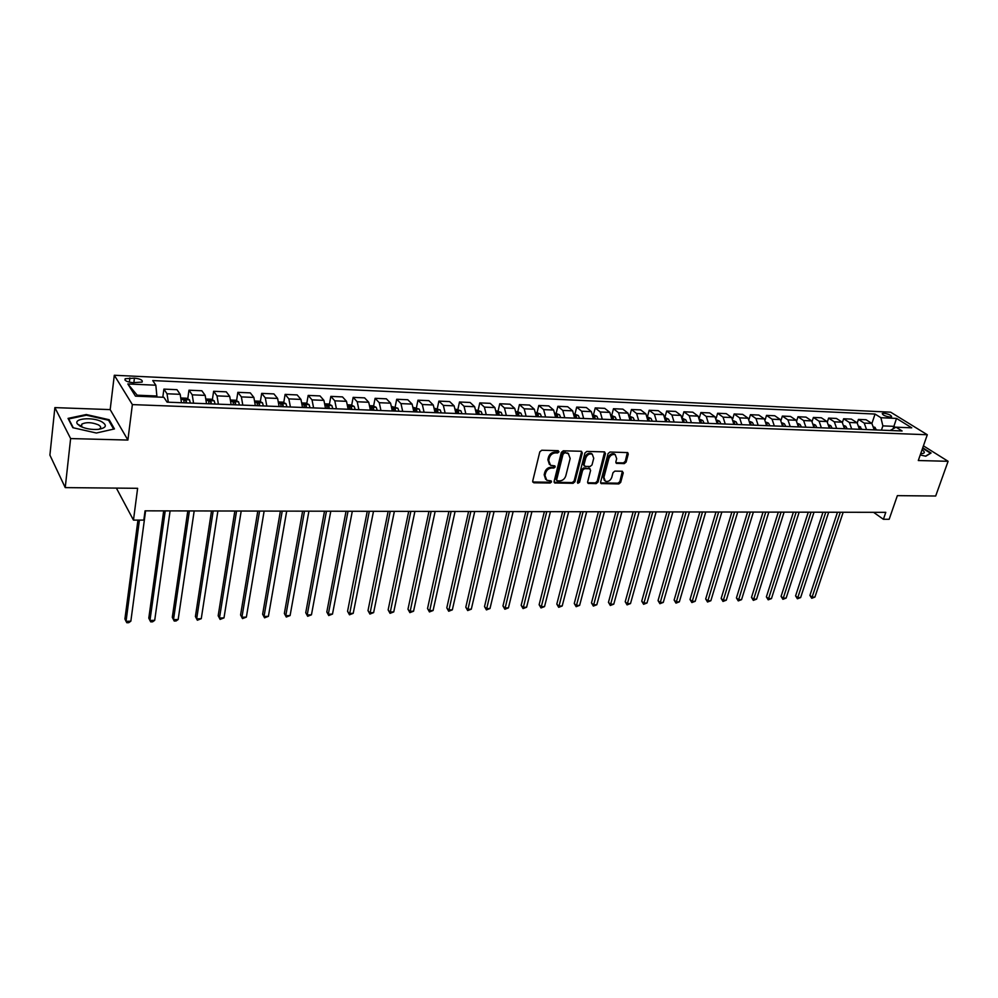 <?xml version="1.0" encoding="UTF-8"?>
<svg xmlns="http://www.w3.org/2000/svg" width="998" height="998" viewBox="0 0 998 998"><rect width="100%" height="100%" fill="white"/><g stroke="black" fill="none" stroke-linecap="round" stroke-linejoin="round"><path stroke-width="1.5" d="M558.967 451.844L558.181 450.672L541.752 450.248L539.806 451.844L532.695 481.161L533.855 482.795L550.185 483.02L551.52 481.909L551.133 480.874L546.767 480.275L544.995 475.51L545.582 473.089C546.654 469.958 548.713 468.262 551.769 468.012L553.878 468.05L555.225 466.939L554.838 465.879L550.509 465.293L548.688 460.44L549.287 458.007C550.36 454.839 552.43 453.142 555.499 452.905L557.608 452.955L558.967 451.844M549.374 464.357L547.865 459.691L548.463 457.246C549.536 454.102 551.607 452.393 554.676 452.156L556.784 452.219L558.169 450.672M883.866 413.222L882.282 413.496C882.581 415.068 885.176 416.253 890.066 417.064L891.626 416.79C891.326 415.218 888.731 414.02 883.866 413.222M79.516 425.809L81.212 425.547M624.249 463.621L626.12 462.086L628.253 454.102L627.73 452.593L609.965 452.032L608.069 453.591L600.609 482.109L601.133 483.568L618.835 483.93L620.694 482.383L623.251 472.852L622.216 471.256L614.88 471.118L613.009 472.665L611.749 477.431C610.339 480.749 608.194 482.009 605.324 481.223L603.927 477.306L608.855 458.544C610.252 455.213 612.385 453.94 615.255 454.701L616.689 458.718L615.866 461.849L616.402 463.346L624.249 463.621L623.388 462.897L625.259 461.35L627.38 452.493M70.621 438.571L127.894 440.056L110.179 409.604L54.878 407.608L70.621 438.571L65.232 487.61L137.624 488.309L133.47 520.108L143.824 520.108L145.059 510.839L885.787 512.348L883.392 519.284L889.168 519.272L897.364 495.644L935.675 496.018L948.1 461.301L923.424 445.844M127.894 440.056L132.372 404.602L927.304 434.741L918.297 460.527L948.1 461.301M582.296 452.93L581.198 451.271L563.271 450.809L561.338 452.393L554.115 481.46L554.663 482.945L573.064 483.319L574.96 481.747L582.296 452.93L581.422 451.296M586.836 451.42L604.426 451.882L605.487 453.516L598.039 482.071L596.155 483.631L588.159 483.394L587.635 481.934L590.616 470.357L589.531 468.736L584.541 468.636L582.645 470.208L579.551 482.296L577.83 483.294L577.455 482.259L584.928 452.992L586.836 451.42M65.232 487.61L49.9 455.113L54.878 407.608M132.909 382.683L142.115 382.084C142.976 380.176 140.419 378.853 134.431 378.13L125.199 378.729C124.313 380.637 126.883 381.96 132.909 382.683M132.372 404.602L114.308 375.26L890.628 412.174L927.304 434.741M127.831 383.956L155.838 385.216L156.873 396.006L137.188 395.196L127.831 383.956L135.466 396.144L163.872 397.304L167.103 402.157L902.105 430.974L896.042 427.181L890.116 430.5M871.915 423.451L875.046 414.058L152.756 380.575L155.838 385.216M875.046 414.058L880.897 417.713L896.516 418.411L911.76 427.83L896.042 427.181M110.179 409.604L114.308 375.26M873.562 512.323L883.392 519.284M116.379 488.109L133.47 520.108M137.188 395.196L137.849 396.231M156.873 396.006L156.748 397.004L161.339 397.192M893.035 428.853L893.896 426.346L882.868 425.884L881.434 430.163M895.618 427.418L893.896 426.346L896.516 418.411M162.799 397.254L163.897 389.108L167.028 393.773L168.3 402.206M181.486 402.718L180.189 394.322L176.983 389.682L163.897 389.108M187.749 398.888L188.971 390.206L192.24 394.834L193.562 403.192M206.524 403.703L205.176 395.383L201.846 390.767L188.971 390.206M212.349 399.836L213.622 391.278L217.015 395.882L218.387 404.165M231.137 404.664L229.74 396.406L226.272 391.827L213.622 391.278M236.551 400.759L237.848 392.339L241.379 396.905L242.801 405.126M255.326 405.612L253.879 397.429L250.298 392.875L237.848 392.339M260.341 401.683L261.688 393.374L265.318 397.915L266.79 406.061M279.116 406.548L277.619 398.427L273.914 393.911L261.688 393.374M283.744 402.593L285.116 394.397L288.871 398.901L290.393 406.997M302.506 407.471L300.959 399.412L297.154 394.921L285.116 394.397M306.76 403.479L308.17 395.408L312.025 399.874L313.597 407.895M325.51 408.369L323.926 400.373L320.009 395.919L308.17 395.408M329.402 404.352L330.837 396.393L334.817 400.834L336.413 408.793M348.14 409.255L346.506 401.321L342.489 396.905L330.837 396.393M351.683 405.225L353.142 397.366L357.222 401.77L358.868 409.679M370.395 410.128L368.736 402.256L364.607 397.865L353.142 397.366M373.601 406.074L375.098 398.327L379.265 402.705L380.949 410.54M392.301 410.989L390.592 403.18L386.376 398.813L375.098 398.327M395.171 406.922L396.705 399.262L400.971 403.616L402.693 411.388M413.858 411.837L412.112 404.09L407.795 399.749L396.705 399.262M416.416 407.745L417.962 400.186L422.316 404.514L424.075 412.236M435.066 412.661L433.282 404.976L428.878 400.672L417.962 400.186M437.311 408.569L438.883 401.109L443.337 405.4L445.133 413.06M455.949 413.484L454.127 405.849L449.636 401.57L438.883 401.109M457.895 409.38L459.492 402.007L464.02 406.273L465.854 413.871M476.495 414.282L474.649 406.71L470.083 402.468L459.492 402.007M478.154 410.166L479.776 402.893L484.392 407.122L486.251 414.669M496.73 415.081L494.858 407.571L490.205 403.342L479.776 402.893M498.114 410.951L499.749 403.753L504.439 407.97L506.335 415.455M516.652 415.867L514.743 408.407L510.015 404.202L499.749 403.753M522.116 416.079L520.931 413.197L517.8 411.75L519.422 404.614L524.187 408.793L526.108 416.228M536.275 416.628L534.342 409.23L529.539 405.063L519.422 404.614M537.111 412.536L538.795 405.462L543.636 409.617L545.594 417.002M555.599 417.389L553.628 410.041L548.763 405.899L538.795 405.462M556.173 413.309L557.882 406.298L562.797 410.428L564.768 417.75M574.636 418.137L572.64 410.839L567.7 406.722L557.882 406.298M574.948 414.083L576.694 407.109L581.659 411.213L583.668 418.486M593.386 418.873L591.365 411.625L586.362 407.533L576.694 407.109M593.461 414.831L595.22 407.92L600.26 411.999L602.293 419.222M611.861 419.597L609.815 412.399L604.738 408.344L595.22 407.92M611.687 415.58L613.471 408.718L618.573 412.773L620.631 419.933M630.062 420.308L627.991 413.172L622.852 409.13L613.471 408.718M629.713 416.091L631.46 409.504L636.624 413.534L638.708 420.645M648.001 421.006L645.906 413.921L640.716 409.904L631.46 409.504M647.527 416.44L649.187 410.278L654.414 414.282L656.522 421.343M665.678 421.705L663.558 414.657L658.306 410.677L649.187 410.278M665.08 416.84L666.664 411.039L671.941 415.018L674.074 422.029M683.106 422.391L680.96 415.393L675.658 411.426L666.664 411.039M682.37 417.264L683.892 411.787L689.231 415.742L691.377 422.715M701.557 423.115L700.833 421.106L700.284 423.065L698.113 416.116L692.762 412.174L683.892 411.787M699.411 417.713L700.883 412.536L706.26 416.453L708.43 423.377M717.213 423.726L715.03 416.827L709.615 412.91L700.883 412.536M716.202 418.187L717.637 413.259L723.063 417.164L725.247 424.038M733.904 424.375L731.696 417.526L726.245 413.634L717.637 413.259M732.769 418.673L734.141 413.983L739.618 417.863L741.838 424.686M750.359 425.023L748.151 418.224L742.649 414.357L734.141 413.983M749.099 419.185L750.434 414.694L755.96 418.549L758.181 425.335M766.601 425.659L764.356 418.898L758.817 415.056L750.434 414.694M765.192 419.696L766.501 415.393L772.065 419.222L774.311 425.959M782.607 426.283L780.349 419.572L774.76 415.754L766.501 415.393M781.072 420.22L782.345 416.079L787.946 419.896L790.216 426.583M798.4 426.907L796.13 420.245L790.491 416.44L782.345 416.079M796.728 420.744L797.976 416.765L803.627 420.557L805.897 427.206M813.969 427.518L811.686 420.894L806.01 417.114L797.976 416.765M812.172 421.281L813.395 417.438L819.084 421.206L821.379 427.805M829.338 428.117L827.043 421.543L821.329 417.788L813.395 417.438M827.417 421.83L828.602 418.1L834.328 421.842L836.636 428.404M844.495 428.716L842.187 422.179L836.436 418.449L828.602 418.1M842.449 422.366L843.622 418.761L849.385 422.478L851.706 429.003M859.453 429.302L857.132 422.803L851.344 419.098L843.622 418.761M857.282 422.915L858.43 419.409L864.231 423.102L866.563 429.577M874.223 429.876L871.878 423.426L866.064 419.734L858.43 419.409M882.868 425.884L880.897 417.713M96.369 433.02L114.446 428.928L109.181 419.734L86.277 414.532L68.039 418.399L72.854 427.693L96.369 433.02M920.243 454.951L925.757 456.223L931.072 453.03L922.738 447.803M86.19 415.243L86.277 414.532M109.032 421.019L109.181 419.734M545.644 479.327L544.172 474.749L544.771 472.328C545.831 469.197 547.902 467.513 550.946 467.251L553.054 467.289L554.401 466.191M532.707 481.984L549.362 482.246L550.709 481.148M554.127 482.284L572.228 482.558L574.124 480.999L581.447 452.194M564.381 453.129L563.034 454.24L556.684 479.726L557.071 480.762L559.678 480.899C562.685 480.637 564.731 478.953 565.804 475.846L570.17 458.481L568.349 453.616L563.546 452.381L562.198 453.491L563.034 454.24M556.784 480.5L555.861 478.965L562.198 453.491M568.623 453.766L566.602 453.179M563.546 452.381L565.766 452.443M587.635 482.745L595.319 482.87L597.191 481.323L604.613 451.894M589.756 468.761L583.705 467.887L581.797 469.459L578.715 481.535L579.551 482.296M577.43 482.633L578.715 481.535M593.735 458.269L592.251 454.215C589.319 453.416 587.148 454.701 585.739 458.082L584.03 464.769L585.115 466.403L590.117 466.503L592.014 464.943L593.735 458.269M592.35 454.277L591.402 453.491C588.471 452.68 586.3 453.965 584.89 457.334L585.739 458.082M584.192 465.929L583.181 464.033L584.89 457.334M615.878 462.723L623.388 462.897M615.317 454.739L614.394 453.978C611.524 453.204 609.391 454.477 607.994 457.808L608.855 458.544M604.389 480.425L603.079 476.557L607.994 457.808M600.609 482.932L617.987 483.182L619.845 481.647L622.378 471.268M137.949 520.108L124.912 618.96L126.035 621.342L130.85 621.168L145.596 510.839M139.421 520.108L126.035 621.342L126.858 622.74L128.779 622.665L130.85 621.168M181.312 398.002L186.476 398.214L189.47 399.799L190.356 403.067M163.684 510.876L148.789 618.136L149.962 620.494L154.702 620.332L170.097 510.889M186.551 402.918L186.127 400.51L183.782 399.986L184.156 402.83M165.231 510.876L149.962 620.494L150.735 621.879L152.619 621.816L154.702 620.332M206.337 399.025L211.202 399.225L214.196 400.797L215.119 404.04M187.799 510.926L172.292 617.325L173.502 619.671L178.168 619.496L194.186 510.939M211.376 403.891L210.927 401.495L208.619 400.984L209.019 403.803M189.395 510.926L173.502 619.671L174.226 621.043L176.085 620.981L178.168 619.496M230.937 400.036L235.503 400.223L238.584 401.82L239.458 404.988M211.514 510.976L195.408 616.539L196.668 618.847L201.259 618.685L217.888 510.988M235.79 404.851L235.316 402.468L233.045 401.957L233.457 404.764M213.173 510.976L196.668 618.847L197.342 620.22L195.408 616.539M201.259 618.685L197.342 620.22M255.126 401.021L259.393 401.196L262.486 402.78L263.385 405.936M234.842 511.026L218.175 615.754L219.473 618.049L223.989 617.887L241.192 511.038M259.779 405.787L259.293 403.429L257.047 402.918L257.496 405.699M236.563 511.026L219.473 618.049L220.109 619.409L218.175 615.754M223.989 617.887L220.109 619.409M101.721 421.742C92.589 416.677 72.779 418.486 77.507 424.075L80.539 426.396C85.89 428.866 91.891 429.839 98.528 429.327C106.349 427.868 107.41 425.348 101.721 421.742M98.839 429.29L100 428.629C101.272 427.406 100.661 426.121 98.153 424.749C91.654 422.229 86.215 422.017 81.848 424.088L81.587 426.371L82.572 427.306M79.578 425.859L80.414 425.709M73.316 427.805L68.712 418.948L86.377 415.193L108.582 420.245L113.647 429.103M68.65 419.572L68.712 418.948M920.73 453.566L922.214 453.554C925.084 453.142 925.034 451.894 922.04 449.811M922.589 448.239L930.46 453.192L925.508 456.173M278.904 401.994L282.896 402.157L285.989 403.728L286.925 406.86M257.796 511.063L240.58 614.98L241.928 617.251L246.369 617.101L264.133 511.088M283.37 406.71L282.871 404.377L280.663 403.853L281.124 406.623M259.58 511.076L241.928 617.251L242.502 618.61L240.58 614.98M246.369 617.101L242.502 618.61M302.282 402.942L305.999 403.105L309.106 404.664L310.066 407.758M280.388 511.113L262.636 614.219L264.021 616.477L268.4 616.327L286.7 511.126M306.573 407.621L306.062 405.3L303.879 404.789L304.365 407.533M282.222 511.113L264.021 616.477L264.557 617.824L262.636 614.219M268.4 616.327L264.557 617.824M325.286 403.891L328.741 404.028L331.847 405.575L332.833 408.656M302.619 511.163L284.355 613.471L285.777 615.704L290.094 615.554L308.918 511.176M329.402 408.519L328.866 406.223L326.72 405.699L327.219 408.431M304.502 511.163L285.777 615.704L286.276 617.038L284.355 613.471M290.094 615.554L286.276 617.038M347.903 404.814L351.109 404.939L354.215 406.485L355.226 409.529M324.5 511.201L305.737 612.735L307.209 614.955L311.451 614.805L330.787 511.213M351.845 409.405L351.308 407.122L349.188 406.598L349.712 409.317M326.446 511.213L307.209 614.955L307.671 616.277L305.737 612.735M311.451 614.805L307.671 616.277M370.171 405.712L373.115 405.837L376.234 407.371L377.269 410.403M346.044 511.25L326.808 612.011L328.317 614.207L332.496 614.069L352.306 511.263M373.938 410.265L373.389 407.995L371.293 407.483L371.83 410.178M348.028 511.25L328.317 614.207L328.729 615.529L326.808 612.011M332.496 614.069L328.729 615.529M392.064 406.61L397.89 408.244L398.951 411.251M367.264 511.288L347.554 611.3L349.1 613.483L353.217 613.333L373.501 511.3M395.682 411.114L395.108 408.868L393.05 408.344L393.611 411.039M369.285 511.3L349.475 614.793L347.554 611.3M353.217 613.333L349.475 614.793M413.609 407.496L419.21 409.105L420.295 412.087M388.147 511.338L368 610.601L369.572 612.76L373.626 612.61L394.372 511.35M417.077 411.962L416.49 409.729L414.457 409.205L415.031 411.875M390.218 511.338L369.909 614.057L368 610.601M373.626 612.61L369.909 614.057M434.816 408.357L440.193 409.953L441.303 412.91M408.706 511.375L388.135 609.903L389.744 612.048L393.748 611.911L414.919 511.388M438.122 412.785L437.536 410.565L435.527 410.053L436.126 412.71M410.839 511.375L390.043 613.333L388.135 609.903M393.748 611.911L390.043 613.333M455.687 409.205L460.851 410.777L461.974 413.721M428.965 511.413L407.97 609.217L409.617 611.35L413.559 611.213L435.153 511.425M458.855 413.596L458.244 411.401L456.273 410.877L456.872 413.521M431.136 511.425L409.891 612.635L407.97 609.217M413.559 611.213L409.891 612.635M476.246 410.053L481.186 411.6L482.333 414.519M448.925 511.463L427.531 608.543L429.202 610.651L433.082 610.514L455.088 511.475M479.265 414.395L478.641 412.211L476.682 411.7L477.318 414.32M451.121 511.463L429.439 611.936L427.531 608.543M433.082 610.514L429.439 611.936M496.468 410.877L501.221 412.411L502.381 415.305M468.586 511.5L446.792 607.882L448.501 609.978L452.331 609.84L474.724 511.512M496.742 412.773L497.441 415.106M499.349 415.18L498.726 413.022L496.73 412.623M470.819 511.5L448.701 611.25L446.792 607.882M452.331 609.84L448.701 611.25M517.8 411.75L516.39 411.687M487.947 511.537L465.792 607.233L467.526 609.304L471.306 609.179L494.072 511.55M516.69 413.883L517.251 415.879M519.135 415.954L518.498 413.808L516.64 413.247M490.23 511.537L467.688 610.564L465.792 607.233M471.306 609.179L467.688 610.564M536.013 412.486L540.355 413.983L541.552 416.84M507.034 511.575L484.517 606.584L486.276 608.643L489.993 608.518L513.134 511.587M536.325 414.931L536.762 416.653M538.621 416.727L537.972 414.594L536.25 413.983M509.342 511.587L486.413 609.903L484.517 606.584M489.993 608.518L486.413 609.903M555.325 413.272L559.491 414.756L560.701 417.588M525.834 511.612L502.967 605.948L504.763 607.994L508.431 607.869L531.922 511.625M555.649 416.004L555.986 417.401M557.82 417.476L557.158 415.355L555.574 414.731M528.192 511.625L504.863 609.242L502.967 605.948M508.431 607.869L504.863 609.242M574.361 414.058L578.341 415.517L579.576 418.324M544.372 511.65L521.168 605.324L522.989 607.358L526.607 607.221L550.434 511.662M574.686 417.077L574.923 418.15M576.719 418.212L576.058 416.116L574.611 415.48M546.754 511.662L523.064 608.593L521.168 605.324M526.607 607.221L523.064 608.593M593.111 414.819L596.904 416.266L598.151 419.06M562.635 511.687L539.12 604.713L540.966 606.722L544.521 606.597L568.685 511.7M593.436 418.15L593.573 418.873M595.344 418.948L594.671 416.865L593.361 416.228M565.055 511.7L541.003 607.944L539.12 604.713M544.521 606.597L541.003 607.944M611.574 415.567L615.205 417.002L616.465 419.771M580.649 511.725L556.809 604.102L558.68 606.098L562.198 605.973L586.674 511.737M613.695 419.671L613.021 417.588L611.836 416.977M583.094 511.737L558.693 607.32L556.809 604.102M562.198 605.973L558.693 607.32M629.775 416.316L633.231 417.725L634.516 420.482M598.401 511.762L574.262 603.503L576.158 605.474L579.626 605.362L604.401 511.774M631.784 420.37L630.037 417.725M600.883 511.762L576.145 606.697L574.262 603.503M579.626 605.362L576.145 606.697M647.714 417.052L650.995 418.449L652.293 421.181M615.903 511.799L591.477 602.904L593.398 604.875L596.816 604.751L621.891 511.812M649.611 421.069L647.976 418.461M618.411 511.799L593.348 606.073L591.477 602.904M596.816 604.751L593.348 606.073M665.379 417.775L668.51 419.148L669.82 421.867M633.156 511.837L608.456 602.318L610.402 604.277L613.77 604.152L639.132 511.849M667.175 421.767L665.654 419.21M635.701 511.837L610.327 605.474L608.456 602.318M613.77 604.152L610.327 605.474M682.819 418.549L685.776 419.846L687.098 422.541M650.185 511.874L625.21 601.744L627.168 603.678L630.499 603.565L656.135 511.874M684.491 422.441L683.081 419.933M652.754 511.874L627.068 604.875L625.21 601.744M630.499 603.565L627.068 604.875M700.01 419.322L702.792 420.532L704.139 423.214M666.976 511.899L641.726 601.17L643.71 603.104L647.003 602.979L672.902 511.912M669.558 511.912L643.598 604.289L641.726 601.17M647.003 602.979L643.598 604.289M716.963 420.071L719.583 421.206L720.93 423.876M683.53 511.937L658.044 600.609L660.04 602.53L663.283 602.405L689.431 511.949M718.385 423.776L717.2 421.406M686.15 511.937L659.903 603.703L658.044 600.609M663.283 602.405L659.903 603.703M733.667 420.819L736.125 421.88L737.485 424.524M699.86 511.974L674.124 600.06L676.157 601.956L679.351 601.844L705.748 511.986M734.99 424.424L733.904 422.129M702.505 511.974L675.983 603.129L674.124 600.06M679.351 601.844L675.983 603.129M750.147 421.543L752.442 422.528L753.814 425.16M715.978 511.999L690.005 599.511L692.051 601.395L695.207 601.283L721.841 512.011M751.344 425.061L750.371 422.865M718.647 512.011L691.864 602.555L690.005 599.511M695.207 601.283L691.864 602.555M766.389 422.266L768.535 423.177L769.92 425.797M731.871 512.036L705.686 598.975L707.744 600.846L710.85 600.734L737.722 512.049M767.487 425.697L766.614 423.601M734.565 512.036L707.532 602.006L705.686 598.975M710.85 600.734L707.532 602.006M782.407 422.965L784.416 423.826L785.8 426.408M747.564 512.061L721.155 598.438L723.226 600.297L726.295 600.185L753.39 512.074M783.405 426.321L782.632 424.437M750.271 512.074L722.989 601.445L721.155 598.438M726.295 600.185L722.989 601.445M798.213 423.663L800.072 424.449L801.469 427.032M763.033 512.099L736.424 597.914L738.508 599.761L741.551 599.648L768.847 512.111M799.099 426.932L798.437 425.136M765.765 512.099L738.258 600.908L736.424 597.914M741.551 599.648L738.258 600.908M813.794 424.35L815.516 425.073L816.925 427.631M778.315 512.124L751.494 597.403L753.602 599.224L756.596 599.124L784.104 512.136M814.593 427.543L814.019 425.921M781.072 512.136L753.328 600.372L751.494 597.403M756.596 599.124L753.328 600.372M829.176 425.023L830.76 425.684L832.182 428.229M793.398 512.161L766.377 596.891L768.497 598.7L771.454 598.6L799.161 512.174M829.874 428.142L829.388 426.707M796.167 512.161L768.211 599.835L766.377 596.891M771.454 598.6L768.211 599.835M844.345 425.697L845.793 426.296L847.227 428.816M808.28 512.186L781.072 596.38L783.218 598.189L786.137 598.089L814.019 512.199M844.957 428.728L844.558 427.481M811.062 512.199L782.894 599.311L781.072 596.38M786.137 598.089L782.894 599.311M859.315 426.346L862.072 429.402M822.963 512.224L795.581 595.881L797.739 597.677L800.621 597.577L828.689 512.236M859.827 429.315L859.515 428.267M825.77 512.224L797.402 598.788L795.581 595.881M800.621 597.577L797.402 598.788M874.086 426.994L876.731 429.976M837.472 512.248L809.914 595.382L812.085 597.166L814.929 597.066L843.173 512.261M874.51 429.889L874.273 429.04M840.291 512.261L811.723 598.276L809.914 595.382M814.929 597.066L811.723 598.276M180.189 394.322L167.028 393.773M205.176 395.383L192.24 394.834M229.74 396.406L217.015 395.882M253.879 397.429L241.379 396.905M277.619 398.427L265.318 397.915M300.959 399.412L288.871 398.901M323.926 400.373L312.025 399.874M346.506 401.321L334.817 400.834M368.736 402.256L357.222 401.77M390.592 403.18L379.265 402.705M412.112 404.09L400.971 403.616M433.282 404.976L422.316 404.514M454.127 405.849L443.337 405.4M474.649 406.71L464.02 406.273M494.858 407.571L484.392 407.122M514.743 408.407L504.439 407.97M534.342 409.23L524.187 408.793M553.628 410.041L543.636 409.617M572.64 410.839L562.797 410.428M591.365 411.625L581.659 411.213M609.815 412.399L600.26 411.999M627.991 413.172L618.573 412.773M645.906 413.921L636.624 413.534M663.558 414.657L654.414 414.282M680.96 415.393L671.941 415.018M698.113 416.116L689.231 415.742M715.03 416.827L706.26 416.453M731.696 417.526L723.063 417.164M748.151 418.224L739.618 417.863M764.356 418.898L755.96 418.549M780.349 419.572L772.065 419.222M796.13 420.245L787.946 419.896M811.686 420.894L803.627 420.557M827.043 421.543L819.084 421.206M842.187 422.179L834.328 421.842M857.132 422.803L849.385 422.478M871.878 423.426L864.231 423.102M129.353 382.184L129.877 377.918M133.857 382.721L134.431 378.13M554.676 452.156L555.499 452.905M548.463 457.246L549.287 458.007M547.865 459.691L548.688 460.44M553.054 467.289L553.878 468.05M550.946 467.251L551.769 468.012M544.771 472.328L545.582 473.089M544.172 474.749L544.995 475.51M549.362 482.246L550.185 483.02M533.044 482.022L533.855 482.795M556.784 452.219L557.608 452.955M574.124 480.999L574.96 481.747M572.228 482.558L573.064 483.319M554.426 482.321L555.25 483.082M555.861 478.965L556.684 479.726M604.626 452.793L605.487 453.516M597.191 481.323L598.039 482.071M595.319 482.87L596.155 483.631M587.859 482.77L588.708 483.531M588.695 467.987L589.531 468.736M583.705 467.887L584.541 468.636M581.797 469.459L582.645 470.208M583.181 464.033L584.03 464.769M616.04 462.735L616.914 463.471M603.079 476.557L603.927 477.306M622.378 472.116L623.251 472.852M619.845 481.647L620.694 482.383M617.987 483.182L618.835 483.93M600.821 482.945L601.669 483.706M627.38 453.379L628.253 454.102M625.259 461.35L626.12 462.086M189.47 399.799L181.461 399.474M185.79 402.893L186.127 400.51M214.196 400.797L206.499 400.485M210.578 403.866L210.927 401.495M238.51 401.782L231.099 401.483M234.954 404.814L235.316 402.468M262.412 402.743L255.288 402.456M258.919 405.762L259.293 403.429M285.915 403.691L279.078 403.417M282.484 406.685L282.871 404.377M309.031 404.627L302.469 404.365M305.662 407.596L306.062 405.3M331.773 405.537L325.473 405.288M328.454 408.481L328.866 406.223M354.14 406.448L348.102 406.198M350.884 409.367L351.308 407.122M376.159 407.334L370.358 407.097M372.953 410.228L373.389 407.995M397.815 408.207L392.264 407.982M394.672 411.076L395.108 408.868M419.135 409.068L413.808 408.843M416.041 411.912L416.49 409.729M440.118 409.904L435.028 409.704M437.074 412.748L437.536 410.565M460.777 410.739L455.899 410.54M457.783 413.559L458.244 411.401M481.111 411.563L476.458 411.376M478.167 414.357L478.641 412.211M501.133 412.374L496.692 412.186M498.239 415.143L498.726 413.022M520.856 413.16L516.615 412.997M518.012 415.916L518.498 413.808M540.28 413.945L536.238 413.783M537.473 416.677L537.972 414.594M559.416 414.719L555.562 414.569M556.647 417.426L557.158 415.355M578.254 415.48L574.586 415.33M575.547 418.174L576.058 416.116M596.829 416.228L593.336 416.091M594.147 418.898L594.671 416.865M615.117 416.964L611.811 416.827M612.485 419.622L613.021 417.588M633.156 417.688L630.012 417.563M630.561 420.333L631.098 418.312M650.921 418.411L647.952 418.287M648.363 421.031L648.912 419.035M668.435 419.11L665.629 418.998M665.915 421.717L666.464 419.734M685.701 419.809L683.056 419.709M683.218 422.391L683.78 420.42M702.717 420.495L700.222 420.395M719.496 421.168L717.163 421.081M717.25 423.202L717.662 421.78M736.05 421.842L733.854 421.755M733.954 423.426L734.254 422.441M752.367 422.503L750.309 422.416M750.421 423.726L750.608 423.102M768.46 423.152L766.551 423.065M784.328 423.788L782.557 423.713M799.997 424.424L798.35 424.35M815.441 425.036L813.919 424.986M830.685 425.659L829.288 425.597M845.718 426.258L844.445 426.208M860.563 426.857L859.403 426.82M875.196 427.456L874.161 427.406M125.024 380.113L125.199 378.729M567.513 452.88L568.349 453.616M589.232 468.124L590.067 468.86M591.402 453.491L592.251 454.215M614.394 453.978L615.255 454.701M81.848 424.088L81.599 426.383L77.507 424.075"/></g></svg>
